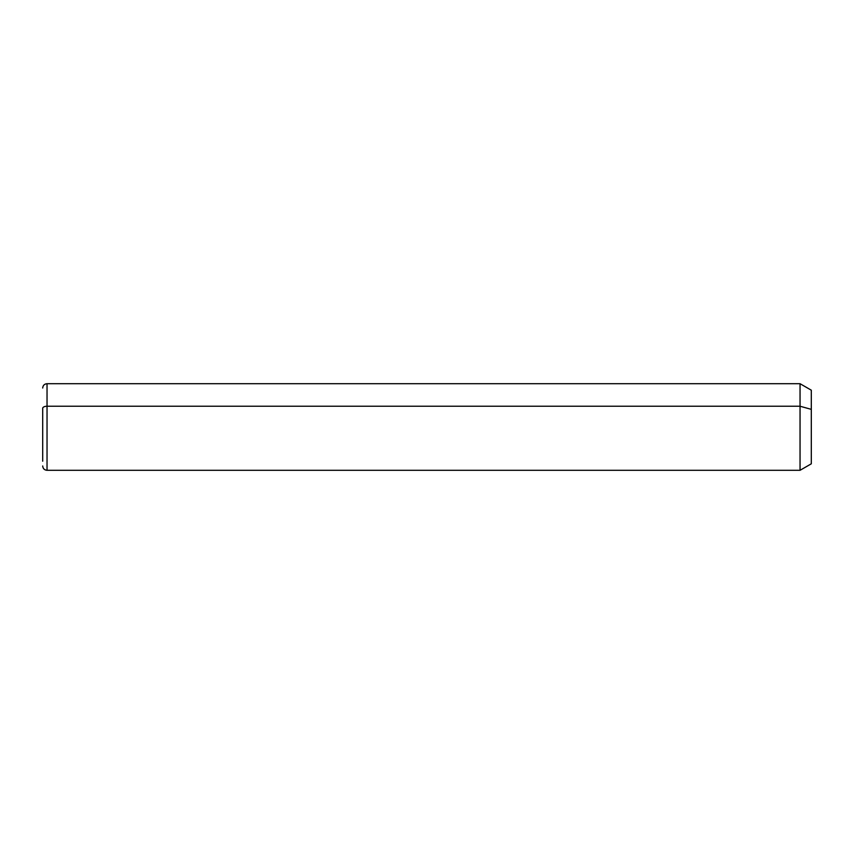 <?xml version="1.0" encoding="UTF-8"?>
<svg xmlns="http://www.w3.org/2000/svg" width="854" height="854" viewBox="0 0 854 854"><rect width="100%" height="100%" fill="white"/><g stroke="black" fill="none" stroke-linecap="round" stroke-linejoin="round"><path stroke-width="1.28" d="M42.7 388.026C42.956 385.4 44.397 383.958 47.034 383.702L800.049 383.702L811.3 390.193L811.3 409.354L800.049 406.237L811.3 409.354L811.3 463.807L800.049 470.298L800.049 383.702L800.049 470.298L47.034 470.298L47.034 406.237L800.049 406.237L47.034 406.237L47.034 383.702L47.034 406.237A4.334 2.071 180 0 0 42.7 408.319L42.7 461.203L42.7 408.319A4.334 2.071 0 0 1 47.034 406.237L47.034 470.298C44.397 470.042 42.956 468.6 42.7 465.974M811.3 444.646L811.3 409.354"/></g></svg>
